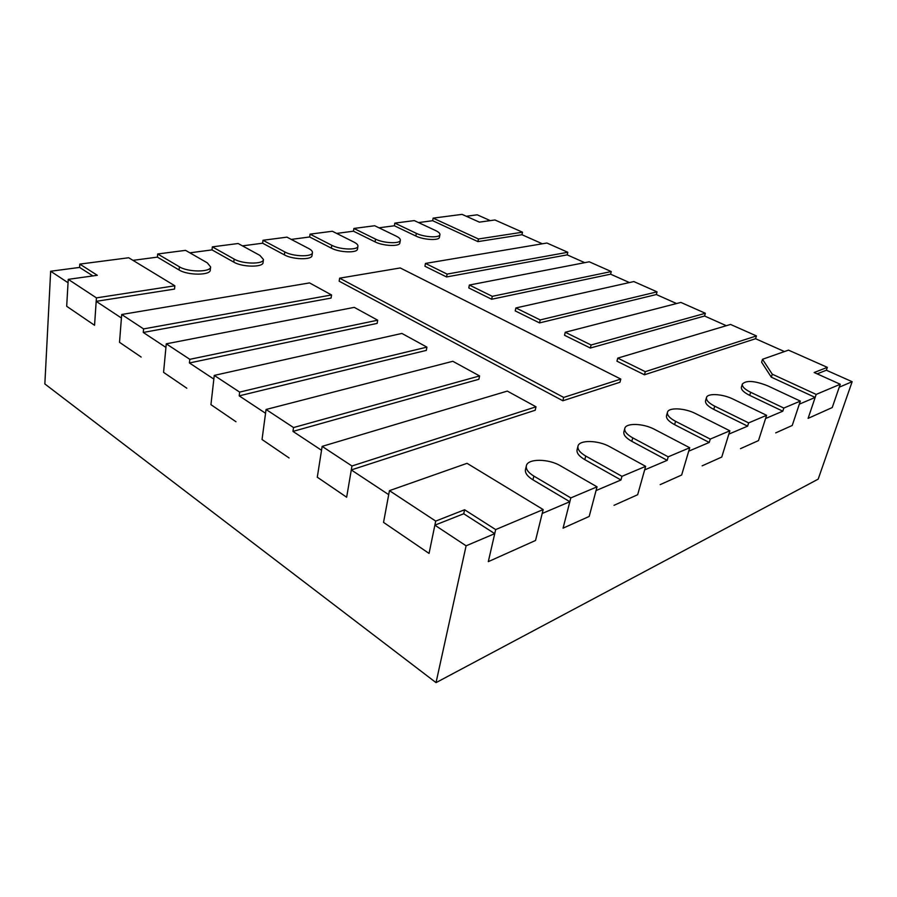 <?xml version="1.0" encoding="UTF-8"?>
<svg xmlns="http://www.w3.org/2000/svg" width="897" height="897" viewBox="0 0 897 897"><rect width="100%" height="100%" fill="white"/><g stroke="black" fill="none" stroke-linecap="round" stroke-linejoin="round"><path stroke-width="1.35" d="M597.043 486.836L570.817 497.902L533.85 476.083C528.266 472.629 525.765 469.221 526.36 465.846C527.514 458.445 548.403 458.513 560.446 465.801L597.043 486.836L589.194 516.448L563.069 528.154L589.194 516.448L596.045 490.581L620.948 479.985L584.799 459.645C579.07 456.27 576.491 452.974 577.074 449.778L577.971 446.201C579.081 439.698 598.221 440.091 609.803 446.728L645.649 466.339L621.957 476.329L585.73 456.035C579.989 452.671 577.399 449.386 577.971 446.201M570.817 497.902L563.069 528.154L569.83 501.715L532.953 479.839C527.369 476.385 524.88 472.966 525.474 469.58L526.36 465.846M507.298 391.092L536.014 406.801L351.96 465.992L322.146 446.381L507.298 391.092M536.014 406.801L535.206 410.243L351.288 469.938L346.657 497.23L317.291 477.204L346.657 497.23L351.96 465.992M322.146 446.381L317.291 477.204L321.53 450.272L292.971 431.401L478.875 379.285L479.581 375.933L293.532 427.555L266.061 409.481L452.806 361.289L479.581 375.933M266.061 409.481L262.036 439.508L289.114 457.975L262.036 439.508L265.557 413.27L239.196 395.857L426.31 350.402L426.927 347.128L239.656 392.112L214.26 375.406L401.901 333.437L426.927 347.128M293.532 427.555L292.971 431.401M214.26 375.406L210.941 404.659L235.989 421.747L210.941 404.659L213.845 379.095L189.435 362.971L377.144 323.402L377.693 320.195L189.816 359.327L166.27 343.831L354.259 307.368L377.693 320.195M239.656 392.112L239.196 395.857M166.27 343.831L163.568 372.356L186.811 388.21L163.568 372.356L165.934 347.431L143.273 332.451L331.071 298.084L331.554 294.956L143.576 328.907L121.689 314.499L309.555 282.914L331.554 294.956M189.816 359.327L189.435 362.971M617.764 358.116L645.291 371.661L756.44 335.927L730.55 324.445L617.764 358.116L616.957 361.199L644.438 374.789L645.291 371.661M756.44 335.927L755.577 338.718L644.438 374.789M565.256 332.26L591.101 344.986L705.367 313.277L680.879 302.424L565.256 332.26L564.538 335.276L590.338 348.036L591.101 344.986M705.367 313.277L704.582 316.013L590.338 348.036M515.887 307.951L540.196 319.926L657.053 291.85L633.854 281.568L515.887 307.951L515.237 310.911L539.512 322.909L540.196 319.926M657.053 291.85L656.335 294.541L539.512 322.909M469.366 285.044L492.285 296.335L611.261 271.556L589.251 261.789L469.366 285.044L468.783 287.937L491.668 299.25L492.285 296.335M611.261 271.556L610.599 274.179L491.668 299.25M645.649 466.339L637.655 494.729L614.03 505.314L637.655 494.729L644.64 469.916L667.2 460.329L631.802 441.324C625.96 438.039 623.314 434.888 623.875 431.872L624.794 428.452C625.848 422.689 643.497 423.306 654.642 429.405L689.726 447.749L668.209 456.82L632.744 437.859C626.891 434.585 624.245 431.446 624.794 428.452M621.957 476.329L620.948 479.985M689.726 447.749L681.653 475.018L660.17 484.638L681.653 475.018L688.705 451.18L709.235 442.456L674.611 424.651C668.691 421.455 666 418.439 666.527 415.603L667.458 412.306C668.456 407.182 684.837 407.967 695.579 413.584L729.878 430.807L710.256 439.082L675.564 421.321C669.644 418.137 666.942 415.132 667.458 412.306M668.209 456.82L667.2 460.329M121.689 314.499L119.525 342.318L141.154 357.062L119.525 342.318L121.409 318.009L96.181 301.336L174.534 289.081L174.848 285.795L128.697 257.753L79.799 264.11L97.313 275.301L68.25 279.348L96.428 297.882L174.848 285.795M143.576 328.907L143.273 332.451M425.47 263.426L447.11 274.09L567.812 252.281L546.912 243.02L425.47 263.426L424.954 266.263L446.56 276.949L447.11 274.09M567.812 252.281L567.207 254.871L446.56 276.949M729.878 430.807L721.76 457.044L702.16 465.835L721.76 457.044L728.857 434.114L747.616 426.142L713.765 409.391C707.8 406.296 705.064 403.415 705.558 400.746L706.5 397.573C707.43 392.976 722.713 393.895 733.073 399.098L766.61 415.311L748.647 422.891L714.73 406.184C708.753 403.101 706.006 400.219 706.5 397.573M710.256 439.082L709.235 442.456M766.61 415.311L758.492 440.595L740.518 448.646L758.492 440.595L765.59 418.507L782.801 411.185L749.701 395.386C743.725 392.381 740.956 389.623 741.415 387.112L742.357 384.051C746.192 380.137 754.601 380.709 767.563 385.766L800.337 401.094L783.821 408.057L750.677 392.292C744.678 389.298 741.909 386.551 742.357 384.051M748.647 422.891L747.616 426.142M800.337 401.094L792.242 425.47L775.714 432.881L792.242 425.47L799.317 404.166L815.16 397.427L771.33 377.177L761.598 362.197L762.506 359.293L772.283 374.206L816.18 394.411L840.265 384.252L814.162 372.524L827.337 367.355L788.497 350.133L762.506 359.293M783.821 408.057L782.801 411.185M185.544 250.353L157.681 253.986L179.4 266.801C187.978 272.318 210.896 272.318 210.616 266.914L207.308 262.855L185.544 250.353M157.681 253.986L157.412 257.125L179.086 269.986C187.664 275.514 210.548 275.48 210.279 270.053L210.616 266.914M238.142 243.513L212.342 246.866L234.128 259.076C242.582 264.189 263.628 264.436 263.46 259.513L259.939 255.432L238.142 243.513M212.342 246.866L212.017 249.893L233.781 262.137C242.224 267.272 263.247 267.497 263.079 262.541L263.46 259.513M286.95 237.156L262.989 240.273L284.775 251.922C293.084 256.688 312.515 257.136 312.436 252.629C312.56 251.295 311.315 249.927 308.714 248.536L286.95 237.156M262.989 240.273L262.63 243.199L284.383 254.883C292.68 259.659 312.089 260.085 312.01 255.555L312.436 252.629M332.35 231.258L310.048 234.151L331.778 245.285C339.929 249.747 357.948 250.341 357.937 246.215C358.071 244.903 356.771 243.547 354.035 242.145L332.35 231.258M310.048 234.151L309.656 236.976L331.352 248.144C339.492 252.618 357.499 253.189 357.488 249.041L357.937 246.215M374.699 225.741L353.889 228.455L375.518 239.107C383.501 243.289 400.297 244.006 400.331 240.228C400.466 238.938 399.12 237.582 396.272 236.18L374.699 225.741M353.889 228.455L353.463 231.191L375.069 241.876C383.041 246.07 399.815 246.765 399.86 242.964L400.331 240.228M414.291 220.595L394.826 223.118L416.331 233.343C424.146 237.279 439.844 238.086 439.922 234.61C440.057 233.355 438.655 232.02 435.718 230.607L414.291 220.595M394.826 223.118L394.377 225.775L415.849 236.023C423.653 239.97 439.351 240.766 439.429 237.268L439.922 234.61M563.675 397.416L339.627 278.171L400.241 267.956L620.802 379.072L563.675 397.416L562.856 400.768L339.156 281.198L339.627 278.171M620.802 379.072L619.962 382.257L562.856 400.768M389.444 490.648L467.057 463.323L543.167 509.563L495.671 529.589L464.59 509.754L435.707 521.09L389.444 490.648L383.546 522.39L429.058 553.427L383.546 522.39L388.704 494.662L351.288 469.938M435.707 521.09L429.058 553.427L434.866 525.171L463.727 513.757L464.59 509.754M495.671 529.589L488.304 561.645L535.543 540.476L488.304 561.645L494.74 533.648L463.727 513.757M543.167 509.563L535.543 540.476L542.203 513.465L569.83 501.715M772.283 374.206L771.33 377.177M815.16 397.427L808.107 418.361L832.225 407.552L808.107 418.361L816.18 394.411M840.265 384.252L832.225 407.552L839.244 387.19L852.15 381.696L818.176 479.144L436.032 682.628L44.85 383.95L50.658 271.242L79.598 267.418L92.862 275.917M827.337 367.355L826.361 370.226L817.156 373.87M96.428 297.882L94.555 325.286L66.681 306.281L94.555 325.286L96.181 301.336M79.799 264.11L79.598 267.418M68.25 279.348L66.681 306.281L68.049 282.734L50.658 271.242M522.514 232.2L478.449 238.983L433.139 218.139L462.067 214.372L479.368 222.142L494.942 219.978L522.514 232.2L521.964 234.722L477.922 241.618L478.449 238.983M433.139 218.139L432.668 220.707L477.922 241.618M132.98 260.354L157.412 257.125M189.85 252.831L212.017 249.893M242.459 245.868L262.63 243.199M291.256 239.409L309.656 236.976M336.644 233.411L353.463 231.191M378.983 227.804L394.377 225.775M418.54 222.579L432.668 220.707M521.964 234.722L542.315 243.782M567.207 254.871L584.743 262.664M610.599 274.179L629.425 282.555M656.335 294.541L676.551 303.534M704.582 316.013L726.335 325.701M755.577 338.718L784.449 351.568M494.74 533.648L466.104 545.813L434.866 525.171M466.272 216.267L477.226 214.809L490.278 220.628M826.361 370.226L852.15 381.696M466.104 545.813L436.032 682.628M533.85 476.083L532.953 479.839M585.73 456.035L584.799 459.645M632.744 437.859L631.802 441.324M675.564 421.321L674.611 424.651M714.73 406.184L713.765 409.391M750.677 392.292L749.701 395.386M179.4 266.801L179.086 269.986M234.128 259.076L233.781 262.137M284.775 251.922L284.383 254.883M331.778 245.285L331.352 248.144M375.518 239.107L375.069 241.876M416.331 233.343L415.849 236.023"/></g></svg>
